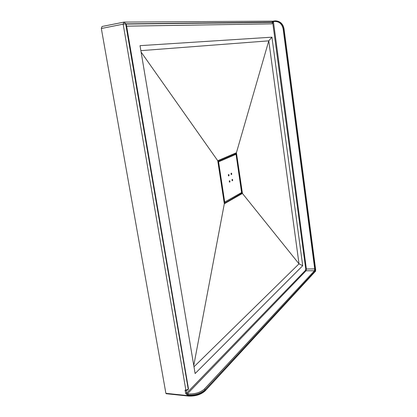 <?xml version="1.0" encoding="UTF-8"?>
<svg xmlns="http://www.w3.org/2000/svg" width="417" height="417" viewBox="0 0 417 417"><rect width="100%" height="100%" fill="white"/><g stroke="black" fill="none" stroke-linecap="round" stroke-linejoin="round"><path stroke-width="0.63" d="M236.418 152.737L217.742 160.717L224.325 203.757L242.439 193.452L236.418 152.737L242.439 193.452L224.325 203.757L217.742 160.717L236.418 152.737L268.772 40.845L299.01 263.841L193.983 366.788L299.01 263.841L242.439 193.452M231.237 174.603L231.748 174.353L231.571 173.175L231.06 173.425L231.237 174.603M232.16 180.769L232.67 180.509L232.498 179.336L231.982 179.597L232.16 180.769M228.506 175.938L229.032 175.682L228.855 174.494L228.328 174.749L228.506 175.938M229.444 182.156L229.965 181.89L229.788 180.707L229.267 180.973L229.444 182.156M229.413 181.921L229.965 181.89M228.474 175.719L229.032 175.682M232.123 180.54L232.67 180.509M231.2 174.389L231.748 174.353M166.383 393.627L165.893 393.33L101.331 28.497L102.04 26.49L123.729 22.164M302.711 265.697L271.936 37.181L140.023 45.661L195.12 373.554L302.711 265.697L195.12 373.554L140.023 45.661L271.936 37.181L302.711 265.697L299.01 263.841L268.772 40.845L271.936 37.181M272.572 21.439L272.113 21.189M271.931 23.847L126.612 26.156M126.617 26.188L271.905 23.847L272.953 22.461M272.577 21.189L273.359 21.105L306.354 268.856L306.062 270.748L187.384 393.846L188.328 393.945C195.041 394.216 200.415 392.559 204.45 388.978L314.428 270.795L314.71 268.892L305.734 269.017L272.807 23.3M125.939 24.061L126.44 25.135L188.463 388.785L188.26 389.269L125.939 24.061L272.953 22.44L272.916 22.174L125.679 23.863L188.26 389.269L188.036 389.827M186.045 390.494L185.075 390.051L185.862 390.13L123.161 24.165L101.331 28.497M140.863 50.655L268.772 40.845L140.863 50.655M141.097 52.052L217.742 160.717M193.764 365.49L224.325 203.757M218.018 160.842L217.882 161.634L218.018 160.842L236.043 152.893L236.543 153.602L234.411 153.826M241.594 192.701L242.308 192.602L242.074 193.66L240.322 193.462M224.367 203.241L224.179 202.798M235.897 153.19L218.075 160.806M224.377 203.251L241.771 193.389L235.876 153.195M224.862 201.99L241.584 192.55L236.095 154.571L235.928 154.332L218.716 161.765L218.628 162.13L224.737 202.271L224.273 201.854L218.013 162.229M218.628 162.13L218.211 162.213L218.393 161.478L217.903 161.52M224.68 201.765L224.075 201.864M224.508 202.308L224.143 202.323M218.716 161.765L218.393 161.478L235.621 154.066L233.421 154.248M224.346 203.256L217.877 161.593M241.584 192.55L241.36 192.847M165.893 393.33L188.203 395.66L188.088 394.988L187.144 394.889L185.654 393.413L185.075 390.051M283.117 28.851L283.789 28.763L315.33 268.73L314.71 268.892L283.117 28.851C281.923 23.623 278.884 21.173 273.99 21.502L274.099 20.975L273.38 21.1L275.428 20.85C279.995 21.21 282.783 23.847 283.789 28.763L315.669 269.966L315.487 271.238L205.185 390.844C200.958 394.628 195.385 396.369 188.468 396.056L166.169 393.716M315.33 268.73L314.96 271.269L205.195 389.707L205.305 390.375C201.03 394.19 195.328 395.952 188.203 395.66L188.468 396.056M186.196 390.536L186.639 393.111L305.536 270.279L305.734 269.017M273.99 21.502L272.786 21.7M314.96 271.269L314.428 270.795L306.062 270.748L305.536 270.279M204.45 388.978L205.195 389.707C200.916 393.518 195.219 395.274 188.088 394.988L188.328 393.945M283.977 28.768L283.977 28.752C282.971 23.847 280.182 21.21 275.621 20.85L275.528 20.85M272.04 23.826L272.916 22.195M271.837 21.158L272.953 22.179L271.837 21.158L124.193 22.096L123.844 22.132L125.757 23.654M125.679 23.863L123.161 24.165L123.844 22.132L102.04 26.49M186.133 390.531L185.862 390.13L188.083 389.452L187.958 389.931L185.888 390.505M205.185 390.844L315.487 271.238M185.654 393.413L186.639 393.111L187.384 393.846L187.144 394.889M233.442 154.238L235.657 154.055L236.121 154.545L241.688 192.169L241.464 192.821L224.148 202.339M274.099 20.975L275.621 20.85C280.214 21.215 283.007 23.852 284.013 28.757L315.695 269.908L315.382 271.576M188.463 388.785L187.958 389.931"/></g></svg>
